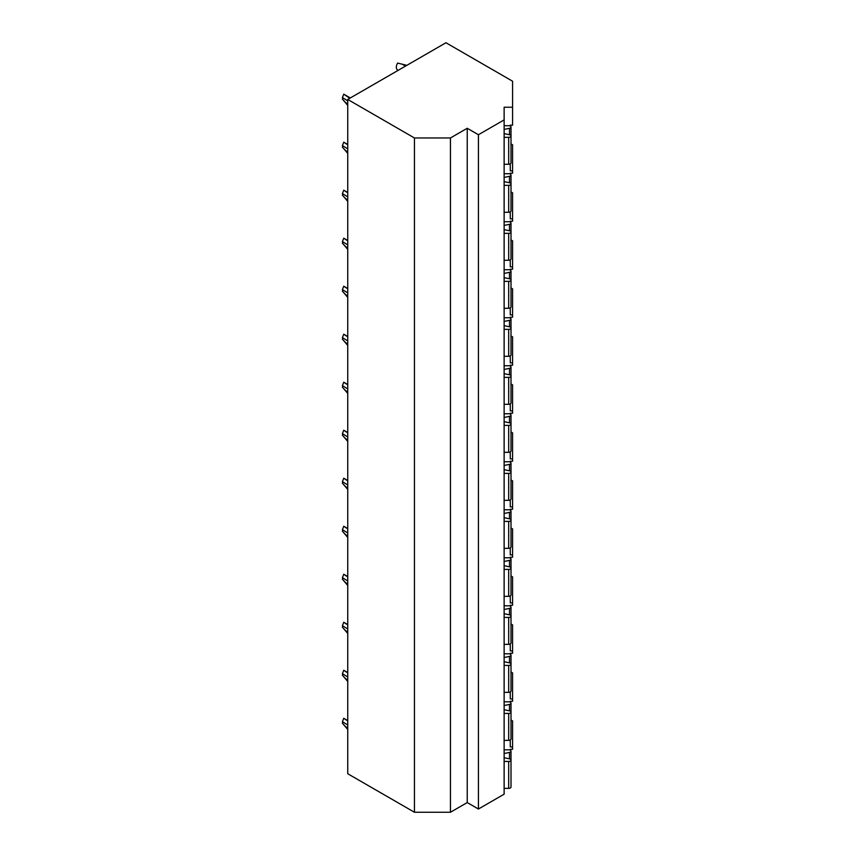 <?xml version="1.0" encoding="UTF-8"?>
<svg xmlns="http://www.w3.org/2000/svg" width="855" height="855" viewBox="0 0 855 855"><rect width="100%" height="100%" fill="white"/><g stroke="black" fill="none" stroke-linecap="round" stroke-linejoin="round"><path stroke-width="1.28" d="M347.739 99.447L347.739 773.743L414.44 812.25L450.457 812.25L467.236 802.567L478.426 809.022L504.129 794.188L504.129 107.228L512.573 107.228L512.573 81.214L445.957 42.75L347.739 99.447L414.44 137.965L450.457 137.965L467.236 128.271L478.426 134.737L504.129 119.903M510.264 749.29L510.264 750.166L510.264 749.29L512.573 749.29L512.573 746.917L510.264 746.917L510.264 740.024M510.264 173.191L510.264 174.067L510.264 173.191L512.573 173.191L512.573 170.829L510.264 170.829L510.264 163.925M510.264 126.059L510.264 125.183L510.264 126.059M510.264 221.199L510.264 222.076L510.264 221.199L512.573 221.199L512.573 218.837L510.264 218.837L510.264 211.933M510.264 269.207L510.264 270.084L510.264 269.207L512.573 269.207L512.573 266.846L510.264 266.846L510.264 259.941M510.264 317.216L510.264 318.092L510.264 317.216L512.573 317.216L512.573 314.854L510.264 314.854L510.264 307.95M510.264 365.224L510.264 366.1L510.264 365.224L512.573 365.224L512.573 362.862L510.264 362.862L510.264 355.958M510.264 413.232L510.264 414.109L510.264 413.232L512.573 413.232L512.573 410.87L510.264 410.87L510.264 403.966M510.264 461.24L510.264 462.117L510.264 461.24L512.573 461.24L512.573 458.879L510.264 458.879L510.264 451.974M510.264 509.249L510.264 510.125L510.264 509.249L512.573 509.249L512.573 506.887L510.264 506.887L510.264 499.983M510.264 557.257L510.264 558.133L510.264 557.257L512.573 557.257L512.573 554.895L510.264 554.895L510.264 547.991M510.264 605.265L510.264 606.142L510.264 605.265L512.573 605.265L512.573 602.903L510.264 602.903L510.264 595.999M510.264 653.273L510.264 654.15L510.264 653.273L512.573 653.273L512.573 650.901L510.264 650.901L510.264 644.007M510.264 701.282L510.264 702.158L510.264 701.282L512.573 701.282L512.573 698.909L510.264 698.909L510.264 692.016M510.264 125.183L512.573 125.183L512.573 107.228M512.573 746.917L512.573 720.915L511.012 720.006M512.573 698.909L512.573 672.906L511.012 671.998M512.573 650.901L512.573 624.898L511.012 623.99M512.573 602.903L512.573 576.89L511.012 575.981M512.573 554.895L512.573 528.882L511.012 527.973M512.573 506.887L512.573 480.873L511.012 479.965M512.573 458.879L512.573 432.865L511.012 431.957M512.573 410.87L512.573 384.857L511.012 383.948M512.573 362.862L512.573 336.849L511.012 335.94M512.573 314.854L512.573 288.84L511.012 287.932M512.573 266.846L512.573 240.832L511.012 239.924M512.573 218.837L512.573 192.824L511.012 191.926M512.573 170.829L512.573 144.816L511.012 143.918M504.129 164.267L508.693 164.267A2.319 1.336 0 0 0 511.012 162.931L511.012 135.998A2.319 1.336 0 0 0 509.484 134.748L504.129 133.615M504.129 129.426L509.484 128.303A2.319 1.336 0 0 0 511.012 127.042A2.319 1.336 0 0 0 508.693 125.706L504.129 125.706M504.129 137.334L508.693 137.334A2.319 1.336 0 0 0 511.012 135.998L511.012 127.042M504.129 212.275L508.693 212.275A2.319 1.336 0 0 0 511.012 210.939L511.012 184.007A2.319 1.336 0 0 0 509.484 182.756L504.129 181.623M504.129 177.434L509.484 176.312A2.319 1.336 0 0 0 511.012 175.051A2.319 1.336 0 0 0 508.693 173.715L504.129 173.715M504.129 185.343L508.693 185.343A2.319 1.336 0 0 0 511.012 184.007L511.012 175.051M504.129 260.283L508.693 260.283A2.319 1.336 0 0 0 511.012 258.947L511.012 232.015A2.319 1.336 0 0 0 509.484 230.764L504.129 229.632M504.129 225.442L509.484 224.32A2.319 1.336 0 0 0 511.012 223.059A2.319 1.336 0 0 0 508.693 221.723L504.129 221.723M504.129 233.351L508.693 233.351A2.319 1.336 0 0 0 511.012 232.015L511.012 223.059M504.129 308.292L508.693 308.292A2.319 1.336 0 0 0 511.012 306.956L511.012 280.023A2.319 1.336 0 0 0 509.484 278.773L504.129 277.64M504.129 273.45L509.484 272.328A2.319 1.336 0 0 0 511.012 271.067A2.319 1.336 0 0 0 508.693 269.731L504.129 269.731M504.129 281.359L508.693 281.359A2.319 1.336 0 0 0 511.012 280.023L511.012 271.067M504.129 356.3L508.693 356.3A2.319 1.336 0 0 0 511.012 354.964L511.012 328.031A2.319 1.336 0 0 0 509.484 326.781L504.129 325.648M504.129 321.459L509.484 320.336A2.319 1.336 0 0 0 511.012 319.075A2.319 1.336 0 0 0 508.693 317.739L504.129 317.739M504.129 329.367L508.693 329.367A2.319 1.336 0 0 0 511.012 328.031L511.012 319.075M504.129 404.308L508.693 404.308A2.319 1.336 0 0 0 511.012 402.972L511.012 376.04A2.319 1.336 0 0 0 509.484 374.789L504.129 373.656M504.129 369.467L509.484 368.345A2.319 1.336 0 0 0 511.012 367.084A2.319 1.336 0 0 0 508.693 365.748L504.129 365.748M504.129 377.376L508.693 377.376A2.319 1.336 0 0 0 511.012 376.04L511.012 367.084M504.129 452.316L508.693 452.316A2.319 1.336 0 0 0 511.012 450.98L511.012 424.048A2.319 1.336 0 0 0 509.484 422.798L504.129 421.665M504.129 417.475L509.484 416.353A2.319 1.336 0 0 0 511.012 415.092A2.319 1.336 0 0 0 508.693 413.756L504.129 413.756M504.129 425.384L508.693 425.384A2.319 1.336 0 0 0 511.012 424.048L511.012 415.092M504.129 500.325L508.693 500.325A2.319 1.336 0 0 0 511.012 498.989L511.012 472.056A2.319 1.336 0 0 0 509.484 470.806L504.129 469.673M504.129 465.483L509.484 464.361A2.319 1.336 0 0 0 511.012 463.1A2.319 1.336 0 0 0 508.693 461.764L504.129 461.764M504.129 473.392L508.693 473.392A2.319 1.336 0 0 0 511.012 472.056L511.012 463.1M504.129 548.333L508.693 548.333A2.319 1.336 0 0 0 511.012 546.997L511.012 520.064A2.319 1.336 0 0 0 509.484 518.814L504.129 517.681M504.129 513.492L509.484 512.369A2.319 1.336 0 0 0 511.012 511.108A2.319 1.336 0 0 0 508.693 509.772L504.129 509.772M504.129 521.4L508.693 521.4A2.319 1.336 0 0 0 511.012 520.064L511.012 511.108M504.129 596.341L508.693 596.341A2.319 1.336 0 0 0 511.012 595.005L511.012 568.073A2.319 1.336 0 0 0 509.484 566.822L504.129 565.689M504.129 561.5L509.484 560.378A2.319 1.336 0 0 0 511.012 559.117A2.319 1.336 0 0 0 508.693 557.781L504.129 557.781M504.129 569.409L508.693 569.409A2.319 1.336 0 0 0 511.012 568.073L511.012 559.117M504.129 644.349L508.693 644.349A2.319 1.336 0 0 0 511.012 643.013L511.012 616.081A2.319 1.336 0 0 0 509.484 614.831L504.129 613.698M504.129 609.508L509.484 608.386A2.319 1.336 0 0 0 511.012 607.125A2.319 1.336 0 0 0 508.693 605.789L504.129 605.789M504.129 617.417L508.693 617.417A2.319 1.336 0 0 0 511.012 616.081L511.012 607.125M504.129 692.358L508.693 692.358A2.319 1.336 0 0 0 511.012 691.022L511.012 664.089A2.319 1.336 0 0 0 509.484 662.839L504.129 661.706M504.129 657.516L509.484 656.394A2.319 1.336 0 0 0 511.012 655.133A2.319 1.336 0 0 0 508.693 653.797L504.129 653.797M504.129 665.425L508.693 665.425A2.319 1.336 0 0 0 511.012 664.089L511.012 655.133M504.129 740.366L508.693 740.366A2.319 1.336 0 0 0 511.012 739.03L511.012 712.097A2.319 1.336 0 0 0 509.484 710.847L504.129 709.714M504.129 705.525L509.484 704.402A2.319 1.336 0 0 0 511.012 703.141A2.319 1.336 0 0 0 508.693 701.805L504.129 701.805M504.129 713.433L508.693 713.433A2.319 1.336 0 0 0 511.012 712.097L511.012 703.141M504.129 788.374L508.693 788.374A2.319 1.336 0 0 0 511.012 787.038L511.012 760.106A2.319 1.336 0 0 0 509.484 758.855L504.129 757.722M504.129 761.442L508.693 761.442A2.319 1.336 0 0 0 511.012 760.106M504.129 753.533L509.484 752.411A2.319 1.336 0 0 0 511.012 751.15A2.319 1.336 0 0 0 508.693 749.814L504.129 749.814M478.426 809.022L478.426 134.737M467.236 802.567L467.236 128.271M450.457 812.25L450.457 137.965M414.44 812.25L414.44 137.965M347.739 729.475L342.428 723.255A2.319 1.336 120 0 0 342.428 721.684L343.753 718.275A5.782 3.345 -60 0 1 343.828 718.318A5.782 3.345 -60 0 1 343.956 718.392M342.428 723.255L347.739 729.048M347.739 724.976L342.428 721.684M343.753 718.275L347.739 720.936M347.739 681.467L342.428 675.247A2.319 1.336 120 0 0 342.428 673.676L343.753 670.267A5.782 3.345 -60 0 1 343.828 670.309A5.782 3.345 -60 0 1 343.956 670.384M342.428 675.247L347.739 681.04M347.739 676.968L342.428 673.676M343.753 670.267L347.739 672.928M347.739 633.459L342.428 627.239A2.319 1.336 120 0 0 342.428 625.668L343.753 622.258A5.782 3.345 -60 0 1 343.828 622.301A5.782 3.345 -60 0 1 343.956 622.376M342.428 627.239L347.739 633.031M347.739 628.959L342.428 625.668M343.753 622.258L347.739 624.92M347.739 585.451L342.428 579.23A2.319 1.336 120 0 0 342.428 577.659L343.753 574.25A5.782 3.345 -60 0 1 343.828 574.293A5.782 3.345 -60 0 1 343.956 574.368M342.428 579.23L347.739 585.023M347.739 580.951L342.428 577.659M343.753 574.25L347.739 576.911M347.739 537.442L342.428 531.222A2.319 1.336 120 0 0 342.428 529.651L343.753 526.242A5.782 3.345 -60 0 1 343.828 526.285A5.782 3.345 -60 0 1 343.956 526.359M342.428 531.222L347.739 537.015M347.739 532.943L342.428 529.651M343.753 526.242L347.739 528.903M347.739 489.434L342.428 483.214A2.319 1.336 120 0 0 342.428 481.643L343.753 478.234A5.782 3.345 -60 0 1 343.828 478.276A5.782 3.345 -60 0 1 343.956 478.351M342.428 483.214L347.739 489.007M347.739 484.935L342.428 481.643M343.753 478.234L347.739 480.895M347.739 441.426L342.428 435.206A2.319 1.336 120 0 0 342.428 433.635L343.753 430.225A5.782 3.345 -60 0 1 343.828 430.268A5.782 3.345 -60 0 1 343.956 430.343M342.428 435.206L347.739 440.998M347.739 436.926L342.428 433.635M343.753 430.225L347.739 432.887M347.739 393.418L342.428 387.197A2.319 1.336 120 0 0 342.428 385.626L343.753 382.217A5.782 3.345 -60 0 1 343.828 382.26A5.782 3.345 -60 0 1 343.956 382.335M342.428 387.197L347.739 392.99M347.739 388.918L342.428 385.626M343.753 382.217L347.739 384.878M347.739 345.409L342.428 339.189A2.319 1.336 120 0 0 342.428 337.618L343.753 334.209A5.782 3.345 -60 0 1 343.828 334.252A5.782 3.345 -60 0 1 343.956 334.326M342.428 339.189L347.739 344.982M347.739 340.91L342.428 337.618M343.753 334.209L347.739 336.87M347.739 297.401L342.428 291.181A2.319 1.336 120 0 0 342.428 289.61L343.753 286.201A5.782 3.345 -60 0 1 343.828 286.243A5.782 3.345 -60 0 1 343.956 286.318M342.428 291.181L347.739 296.974M347.739 292.902L342.428 289.61M343.753 286.201L347.739 288.862M347.739 249.393L342.428 243.173A2.319 1.336 120 0 0 342.428 241.602L343.753 238.192A5.782 3.345 -60 0 1 343.828 238.235A5.782 3.345 -60 0 1 343.956 238.31M342.428 243.173L347.739 248.965M347.739 244.893L342.428 241.602M343.753 238.192L347.739 240.854M347.739 201.385L342.428 195.164A2.319 1.336 120 0 0 342.428 193.593L343.753 190.184A5.782 3.345 -60 0 1 343.828 190.227A5.782 3.345 -60 0 1 343.956 190.302M342.428 195.164L347.739 200.957M347.739 196.885L342.428 193.593M343.753 190.184L347.739 192.845M347.739 153.376L342.428 147.156A2.319 1.336 120 0 0 342.428 145.585L343.753 142.176A5.782 3.345 -60 0 1 343.828 142.219A5.782 3.345 -60 0 1 343.956 142.293M342.428 147.156L347.739 152.949M347.739 148.877L342.428 145.585M343.753 142.176L347.739 144.837M406.82 65.343L397.607 63.078A5.782 3.345 -60 0 0 397.522 69.896A5.782 3.345 -60 0 0 397.607 69.939M347.739 105.368L342.428 99.148A2.319 1.336 120 0 0 342.428 97.577L343.753 94.168A5.782 3.345 -60 0 1 343.828 94.21A5.782 3.345 -60 0 1 343.956 94.285M342.428 99.148L347.739 104.941M347.739 100.869L342.428 97.577M343.753 94.168L349.781 98.272M509.484 134.748L509.484 128.303M508.693 164.267L508.693 137.334M509.484 182.756L509.484 176.312M508.693 212.275L508.693 185.343M509.484 230.764L509.484 224.32M508.693 260.283L508.693 233.351M509.484 278.773L509.484 272.328M508.693 308.292L508.693 281.359M509.484 326.781L509.484 320.336M508.693 356.3L508.693 329.367M509.484 374.789L509.484 368.345M508.693 404.308L508.693 377.376M509.484 422.798L509.484 416.353M508.693 452.316L508.693 425.384M509.484 470.806L509.484 464.361M508.693 500.325L508.693 473.392M509.484 518.814L509.484 512.369M508.693 548.333L508.693 521.4M509.484 566.822L509.484 560.378M508.693 596.341L508.693 569.409M509.484 614.831L509.484 608.386M508.693 644.349L508.693 617.417M509.484 662.839L509.484 656.394M508.693 692.358L508.693 665.425M509.484 710.847L509.484 704.402M508.693 740.366L508.693 713.433M508.693 788.374L508.693 761.442M509.484 758.855L509.484 752.411M347.739 727.947L345.559 726.686M347.739 720.808L346.777 720.252M347.739 679.939L345.559 678.678M347.739 672.8L346.777 672.244M347.739 631.931L345.559 630.669M347.739 624.791L346.777 624.236M347.739 583.922L345.559 582.661M347.739 576.783L346.777 576.227M347.739 535.914L345.559 534.653M347.739 528.775L346.777 528.219M347.739 487.906L345.559 486.645M347.739 480.767L346.777 480.211M347.739 439.898L345.559 438.636M347.739 432.758L346.777 432.202M347.739 391.889L345.559 390.628M347.739 384.75L346.777 384.194M347.739 343.881L345.559 342.62M347.739 336.742L346.777 336.186M347.739 295.873L345.559 294.612M347.739 288.734L346.777 288.178M347.739 247.865L345.559 246.603M347.739 240.725L346.777 240.17M347.739 199.856L345.559 198.595M347.739 192.717L346.777 192.161M347.739 151.848L345.559 150.587M347.739 144.709L346.777 144.153M405.516 66.092L402.171 64.168M347.739 103.84L345.559 102.579M350.133 98.079L346.777 96.145M511.012 778.082L511.012 751.15M347.739 720.573L343.828 718.318M347.739 672.564L343.828 670.309M347.739 624.556L343.828 622.301M347.739 576.548L343.828 574.293M347.739 528.54L343.828 526.285M347.739 480.531L343.828 478.276M347.739 432.523L343.828 430.268M347.739 384.515L343.828 382.26M347.739 336.507L343.828 334.252M347.739 288.498L343.828 286.243M347.739 240.49L343.828 238.235M347.739 192.482L343.828 190.227M347.739 144.474L343.828 142.219M398.238 70.302L397.522 69.896M350.326 97.962L343.828 94.21"/></g></svg>
